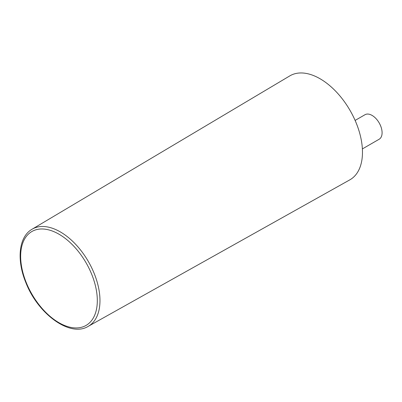 <?xml version="1.0" encoding="UTF-8"?>
<svg xmlns="http://www.w3.org/2000/svg" width="402" height="402" viewBox="0 0 402 402"><rect width="100%" height="100%" fill="white"/><g stroke="black" fill="none" stroke-linecap="round" stroke-linejoin="round"><path stroke-width="0.6" d="M32.044 229.24L289.797 75.898A60.019 34.652 60 0 1 320.032 78.737A60.019 34.652 60 0 1 359.303 131.836A60.019 34.652 60 0 1 349.815 179.855L88.138 326.399A56.094 32.386 -120 0 0 97.008 281.521A56.094 32.386 -120 0 0 60.305 231.899A56.094 32.386 -120 0 0 32.044 229.24C18.703 236.838 16.467 259.928 25.818 282.495C37.863 313.942 70.064 337.579 88.138 326.399M355.117 120.424L365.006 114.716A14.155 8.171 60 0 1 372.081 115.414A14.155 8.171 60 0 1 381.332 127.891A14.155 8.171 60 0 1 379.161 139.233L362.378 148.921M58.983 234.2A54.21 31.296 60 0 1 92.179 319.756A54.21 31.296 60 0 1 25.788 281.425A54.21 31.296 60 0 1 58.983 234.2"/></g></svg>
